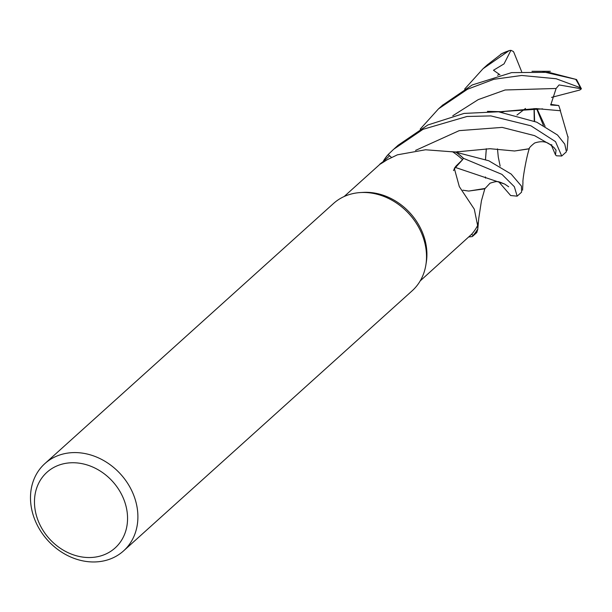 <?xml version="1.0" encoding="UTF-8"?>
<svg xmlns="http://www.w3.org/2000/svg" width="612" height="612" viewBox="0 0 612 612"><rect width="100%" height="100%" fill="white"/><g stroke="black" fill="none" stroke-linecap="round" stroke-linejoin="round"><path stroke-width="0.92" d="M456.231 152.273A58.76 49.22 48 0 1 463.536 158.355L501.985 174.397L514.348 186.706L517.163 196.161L521.592 192.176L521.455 186.132L511.165 174.068L488.812 160.78L456.039 152.243A58.66 49.144 48 0 1 463.483 158.416L462.45 159.594A56.801 47.583 48 0 1 462.565 159.701L455.489 167.535A16.891 14.152 -132 0 0 453.538 170.45M454.364 168.989L453.507 170.58L454.364 168.989M472.449 236.462L476.786 232.552L477.819 229.125L477.398 222.906L477.819 228.942A58.66 49.144 48 0 1 472.977 235.536L471.63 234.258A56.801 47.583 48 0 1 471.538 234.365L420.207 280.908M44.852 463.628L333.479 203.513A58.76 49.22 48 0 1 351.234 194.012A58.76 49.22 48 0 1 360.59 192.55A58.76 49.22 48 0 1 425.868 264.973A58.76 49.22 48 0 1 412.151 290.807L123.532 550.922A58.76 49.22 48 0 1 105.769 560.424A58.76 49.22 48 0 1 40.407 530.688A58.76 49.22 48 0 1 44.852 463.628A58.76 49.22 48 0 1 62.608 454.127A58.76 49.22 48 0 1 127.977 483.855A58.76 49.22 48 0 1 123.532 550.922M360.59 192.55L363.184 192.398A56.801 47.583 48 0 1 426.281 262.41L425.868 264.973M62.309 464.08A50.926 42.664 48 0 1 123.639 498.948A50.926 42.664 48 0 1 99.718 556.201A50.926 42.664 48 0 1 38.388 521.325A50.926 42.664 48 0 1 62.309 464.08M455.489 167.535A990.139 56.939 -19.6 0 1 456.001 166.074L454.318 168.361L459.321 186.629L474.292 209.159L477.62 225.507A56.801 47.583 48 0 1 471.63 234.258L473.053 235.605L472.342 236.561L468.662 236.966M456.001 166.074L462.565 159.701M380.817 163.626L383.081 161.69C377.52 165.768 378.92 165.095 387.266 159.678L397.41 154.821L425.547 149.772L452.658 151.845A56.801 47.583 48 0 1 462.442 159.587L463.536 158.355M471.63 234.258L472.977 235.536A58.66 49.144 48 0 0 477.819 228.934L477.398 222.929M388.184 154.522A58.76 49.22 48 0 0 383.41 161.002L383.41 161.193A58.66 49.144 48 0 1 388.253 154.591L389.599 155.853L388.184 154.522L393.669 149.259L423.022 129.316L467.002 116.479L490.87 115.913L530.902 125.797L555.512 141.647L561.717 156.014L556.476 155.792L555.489 154.874L556.048 150.177L553.784 147.339M389.592 155.853L388.253 154.591A58.66 49.144 48 0 0 383.41 161.193L383.41 161.392M383.663 161.798A990.139 711.618 -107.5 0 1 383.081 161.69L389.699 155.762L391.435 157.437M456.039 152.243L451.404 151.684L456.039 152.243A58.66 49.144 48 0 1 463.483 158.416L462.45 159.594M477.819 229.125A58.76 49.22 48 0 1 473.053 235.605M517.163 196.161L510.653 195.526L498.849 181.909M420.184 129.132L438.49 108.867L467.484 89.237L493.869 79.292L521.73 75.46L556.14 78.749L580.283 87.7L581.4 88.816L559.085 84.938L556.109 88.472L550.739 105.004L558.748 105.524L560.485 110.741M542.859 71.726L576.542 79.529L548.742 72.315L511.594 72.621L472.257 84.946L442.43 105.318M561.717 156.014L566.414 151.784L564.754 144.126L557.509 135.007L536.762 122.186L498.573 111.789L464.057 113.411L427.819 124.993L398.114 145.258L394.373 148.632M501.718 53.718L487.282 64.895M464.646 89.069L483.036 68.72L509.222 50.574L510.936 50.329L513.323 51.477L513.851 52.349L521.646 71.642M555.489 154.874L551.504 145.511M486.295 148.739L485.477 159.525M485.408 176.929L485.523 178.13M484.888 188.488L468.708 191.066L462.871 190.202M486.341 148.739L485.5 159.533M484.712 188.856L468.7 191.059L465.281 190.584M484.681 188.94L490.028 183.187C498.237 180.731 497.265 181.121 504.709 184.074L455.527 167.497L504.709 184.074L508.664 186.767M560.294 110.695L568.035 137.486M560.546 110.749L536.028 108.599L501.626 111.598M542.637 108.867L501.725 111.606M514.577 150.988L529.204 148.846M529.143 148.984C528.89 148.089 530.726 146.092 534.651 143.001C541.023 140.89 546.149 141.387 550.027 144.486L551.94 144.914L550.027 144.486L534.551 135.627L502.138 127.395L459.207 130.639L415.548 150.414L459.207 130.639L502.138 127.395L534.551 135.627L550.027 144.486L554.067 147.599M529.265 148.708L514.615 150.996L489.998 148.716L455.573 151.998M510.936 50.329L504.036 63.877L493.479 70.25L499.92 74.756M499.086 74.174L497.655 75.322L499.086 74.174M543.357 125.353L536.594 108.615M545.07 126.271L536.961 108.63M534.031 108.546L534.261 121.107M581.392 88.816L579.847 90.018L551.542 97.385M558.748 105.524L550.701 104.338M534.253 109.892L534.613 121.252M516.972 115.041L525.509 108.454M575.747 79.43A58.76 49.22 48 0 1 580.283 87.7M500.715 54.254A58.76 49.22 48 0 1 508.159 51.018M556.109 88.472L505.122 89.979L478.27 99.595L452.781 115.752M379.922 164.291L344.151 196.528M501.228 53.932L509.222 50.574M484.964 188.305L481.453 200.698L478.76 218.369L477.888 228.054M500.134 166.089L498.267 156.947L497.479 148.877M502.437 112.187L502.567 111.744M567.094 150.414L568.066 136.706M503.913 111.759L487.42 111.353M522.572 190.171L522.962 182.315C522.388 180.578 526.335 157.009 529.349 148.464M456.223 152.021L451.166 151.669M457.585 152.465L457.86 151.539M550.341 71.298L531.989 71.313M438.49 108.867L442.92 104.874M483.036 68.72L487.733 64.489M581.362 88.717L576.542 79.529"/></g></svg>
